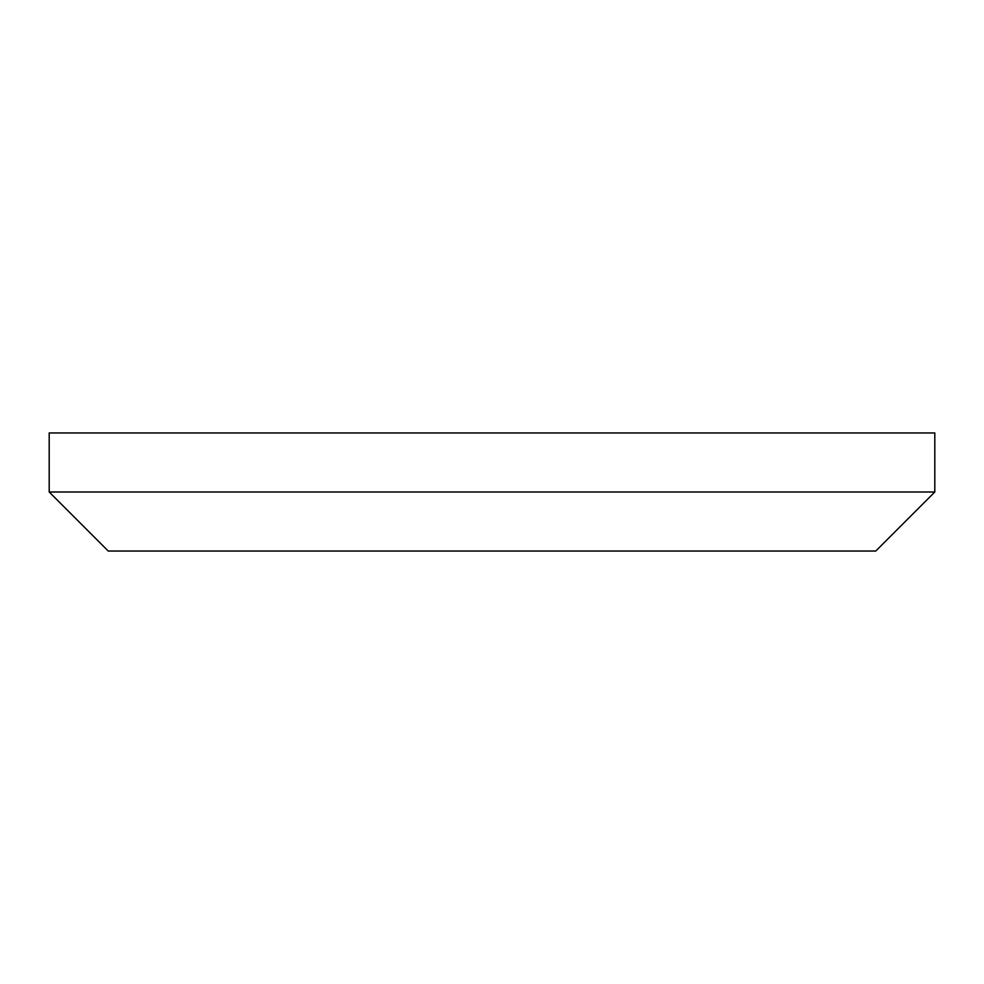 <?xml version="1.0" encoding="UTF-8"?>
<svg xmlns="http://www.w3.org/2000/svg" width="984" height="984" viewBox="0 0 984 984"><rect width="100%" height="100%" fill="white"/><g stroke="black" fill="none" stroke-linecap="round" stroke-linejoin="round"><path stroke-width="1.48" d="M49.2 492L108.24 551.04L875.76 551.04L934.8 492L934.8 432.96L49.2 432.96L49.2 492L934.8 492"/></g></svg>

